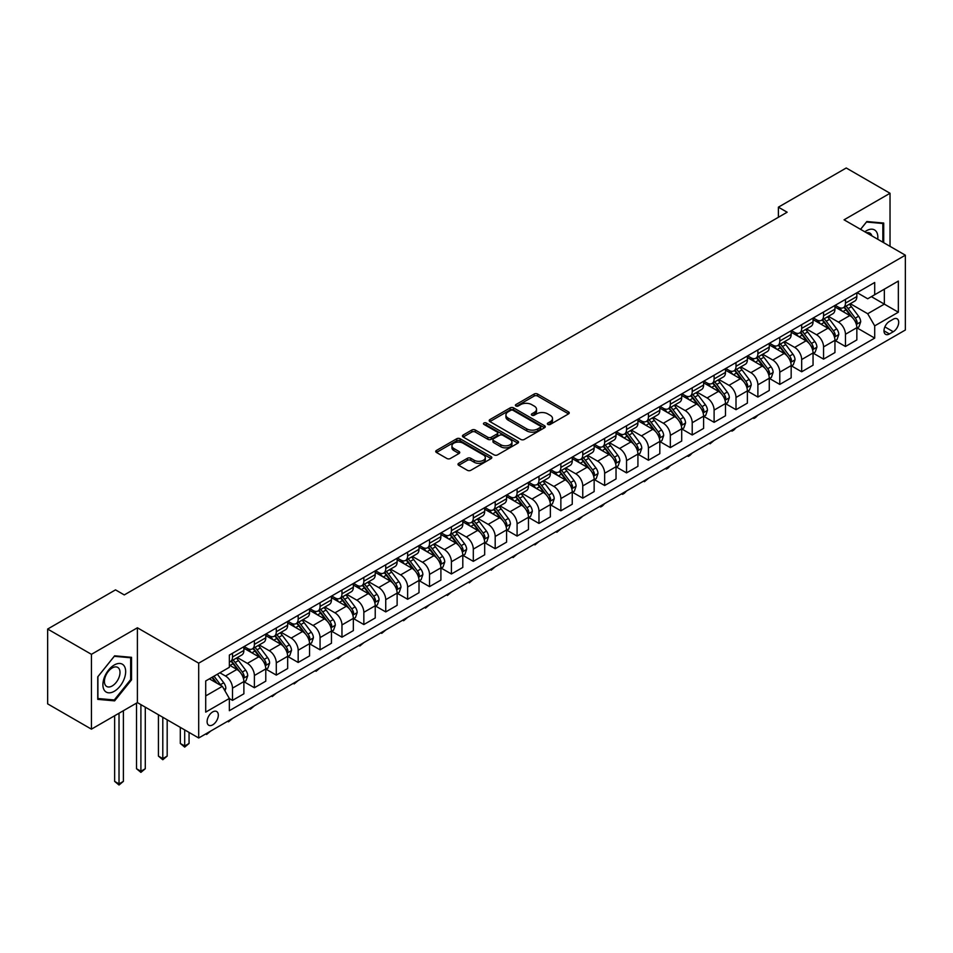 <?xml version="1.0" encoding="UTF-8"?>
<svg xmlns="http://www.w3.org/2000/svg" width="953" height="953" viewBox="0 0 953 953"><rect width="100%" height="100%" fill="white"/><g stroke="black" fill="none" stroke-linecap="round" stroke-linejoin="round"><path stroke-width="1.43" d="M547.868 424.43A1.703 0.977 0 0 0 550.274 424.43L568.548 413.888A2.43 1.406 0 0 0 569.251 412.899A2.43 1.406 0 0 0 568.548 411.899L537.599 394.042A2.43 1.406 0 0 0 534.156 394.042L515.895 404.584A1.703 0.977 0 0 0 515.394 405.275A1.703 0.977 0 0 0 515.895 405.966A1.703 0.977 0 0 0 518.301 405.966L520.672 404.608A7.779 4.491 0 0 1 531.667 404.608L534.252 406.097A7.779 4.491 0 0 1 536.527 409.266A7.779 4.491 0 0 1 534.252 412.446L531.881 413.816A1.703 0.977 0 0 0 531.381 414.507A1.703 0.977 0 0 0 531.881 415.198A1.703 0.977 0 0 0 534.288 415.198L536.658 413.84A7.779 4.491 0 0 1 547.653 413.84L550.238 415.329A7.779 4.491 0 0 1 552.514 418.498A7.779 4.491 0 0 1 550.238 421.679L547.868 423.037A1.703 0.977 0 0 0 547.367 423.74A1.703 0.977 0 0 0 547.868 424.43L547.868 423.037M212.71 724.852A7.922 4.574 120 0 0 217.892 717.871A7.922 4.574 120 0 0 216.676 711.522A7.922 4.574 120 0 0 212.71 711.915A7.922 4.574 120 0 0 207.528 718.896A7.922 4.574 120 0 0 208.743 725.245A7.922 4.574 120 0 0 212.71 724.852M458.703 463.313A2.43 1.406 0 0 0 457.988 464.302A2.43 1.406 0 0 0 458.703 465.29L467.375 470.305A2.43 1.406 0 0 0 470.818 470.305L491.105 458.596A2.43 1.406 0 0 0 491.808 457.607A2.43 1.406 0 0 0 491.105 456.606L460.156 438.749A2.43 1.406 0 0 0 456.725 438.749L436.438 450.459A2.43 1.406 0 0 0 435.724 451.448A2.43 1.406 0 0 0 436.438 452.449L446.921 458.5A2.43 1.406 0 0 0 450.364 458.5L459.036 453.485A2.43 1.406 0 0 0 459.751 452.496A2.43 1.406 0 0 0 459.036 451.496L453.842 448.494A6.504 3.752 0 0 1 451.936 445.837A6.504 3.752 0 0 1 455.951 442.371A6.504 3.752 0 0 1 463.039 443.193L483.409 454.95A6.504 3.752 0 0 1 485.315 457.607A6.504 3.752 0 0 1 481.301 461.073A6.504 3.752 0 0 1 474.213 460.263L470.818 458.298A2.43 1.406 0 0 0 467.375 458.298L458.703 463.313L458.703 465.29M137.399 627.789L91.428 654.33L47.65 629.051L47.65 703.874L91.428 729.152L137.399 702.611L198.701 737.991L198.701 663.169L137.399 627.789L137.399 702.611M890.031 246.351L890.031 193.268L844.06 219.809L905.35 255.19L198.701 663.169M890.031 193.268L846.24 167.99L778.387 207.17L778.387 217.272M47.65 629.051L115.516 589.871L124.271 594.922L787.142 212.221L778.387 207.17M520.838 439.44A2.43 1.406 0 0 0 524.281 439.44L544.556 427.73A2.43 1.406 0 0 0 545.271 426.741A2.43 1.406 0 0 0 544.556 425.741L513.619 407.884A2.43 1.406 0 0 0 510.177 407.884L489.902 419.594A2.43 1.406 0 0 0 489.187 420.583A2.43 1.406 0 0 0 489.902 421.571L520.838 439.44M484.648 424.8A1.703 0.977 0 0 1 486.375 425.038L486.375 423.013L517.836 441.179A2.43 1.406 0 0 1 518.539 442.168A2.43 1.406 0 0 1 517.836 443.169L497.549 454.879A2.43 1.406 0 0 1 494.107 454.879L463.17 437.01L463.17 435.021A2.43 1.406 0 0 0 462.455 436.021A2.43 1.406 0 0 0 463.17 437.01M463.17 435.021L471.842 430.017A2.43 1.406 0 0 1 475.285 430.017L487.829 437.26A2.43 1.406 0 0 0 491.271 437.26L497.025 433.937A2.43 1.406 0 0 0 497.74 432.936A2.43 1.406 0 0 0 497.025 431.947L483.969 424.407A1.703 0.977 0 0 1 483.469 423.716A1.703 0.977 0 0 1 484.517 422.798A1.703 0.977 0 0 1 486.375 423.013M893.271 319.195L889.411 321.423A7.684 4.431 120 0 0 884.396 328.189A7.684 4.431 120 0 0 885.575 334.336A7.684 4.431 120 0 0 889.411 333.955L893.271 331.739A7.684 4.431 120 0 0 898.286 324.973A7.684 4.431 120 0 0 897.107 318.814A7.684 4.431 120 0 0 893.271 319.195M198.701 737.991L905.35 330.012L905.35 255.19M857.104 292.654L867.695 298.777L874.699 294.727L874.699 282.493L229.351 655.08L229.351 667.314L205.705 680.966L205.705 712.117L229.351 698.466L229.351 710.7L874.699 338.101L874.699 325.866L867.695 313.74L850.279 303.685M874.699 294.727L898.345 281.075L898.345 312.215L874.699 325.866M91.428 654.33L91.428 729.152M871.376 296.645L884.336 304.126L884.336 289.164L898.345 281.075M867.695 313.74L884.336 304.126L898.345 312.215M205.705 695.928L222.347 686.327L209.386 678.846M229.351 698.561L232.496 700.384L232.496 688.149A9.911 5.718 -120 0 0 225.492 676.011L219.893 672.782M232.496 700.384L243.885 693.808L243.885 681.574A9.911 5.718 -120 0 0 236.88 669.447L229.351 665.099M244.147 681.824L254.391 687.744L254.391 675.51A9.911 5.718 -120 0 0 247.387 663.371L237.333 657.57M254.391 687.744L265.78 681.169L265.78 668.935A9.911 5.718 -120 0 0 258.775 656.808L243.885 648.207M266.042 669.197L276.287 675.105L276.287 662.871A9.911 5.718 -120 0 0 269.282 650.732L259.216 644.931M276.287 675.105L287.663 668.529L287.663 656.295A9.911 5.718 -120 0 0 280.658 644.168L265.78 635.568M287.925 656.557L298.17 662.466L298.17 650.232A9.911 5.718 -120 0 0 291.165 638.093L281.111 632.292M298.17 662.466L309.558 655.89L309.558 643.656A9.911 5.718 -120 0 0 302.554 631.529L287.663 622.928M309.82 643.918L320.065 649.827L320.065 637.593A9.911 5.718 -120 0 0 313.06 625.466L303.006 619.653M320.065 649.827L331.453 643.251L331.453 631.017A9.911 5.718 -120 0 0 324.449 618.89L309.558 610.289M331.715 631.279L341.96 637.188L341.96 624.954A9.911 5.718 -120 0 0 334.956 612.827L324.89 607.013M341.96 637.188L353.337 630.612L353.337 618.378A9.911 5.718 -120 0 0 346.332 606.251L331.453 597.65M353.599 618.64L363.843 624.549L363.843 612.314A9.911 5.718 -120 0 0 356.839 600.187L346.785 594.374M363.843 624.549L375.232 617.973L375.232 605.739A9.911 5.718 -120 0 0 368.227 593.612L353.337 585.011M375.494 606.001L385.739 611.909L385.739 599.675A9.911 5.718 -120 0 0 378.734 587.548L368.68 581.735M385.739 611.909L397.127 605.334L397.127 593.1A9.911 5.718 -120 0 0 390.122 580.973L375.232 572.372M397.389 593.362L407.634 599.27L407.634 587.036A9.911 5.718 -120 0 0 400.629 574.909L390.563 569.096M407.634 599.27L419.01 592.706L419.01 580.46A9.911 5.718 -120 0 0 412.006 568.333L397.127 559.733M419.272 580.722L429.517 586.631L429.517 574.397A9.911 5.718 -120 0 0 422.513 562.27L412.458 556.457M429.517 586.631L440.905 580.067L440.905 567.833A9.911 5.718 -120 0 0 433.901 555.694L419.01 547.105M441.168 568.083L451.412 573.992L451.412 561.758A9.911 5.718 -120 0 0 444.408 549.631L434.354 543.818M451.412 573.992L462.801 567.428L462.801 555.194A9.911 5.718 -120 0 0 455.796 543.055L440.905 534.466M463.063 555.444L473.307 561.353L473.307 549.119A9.911 5.718 -120 0 0 466.303 536.992L456.237 531.178M473.307 561.353L484.684 554.789L484.684 542.555A9.911 5.718 -120 0 0 477.679 530.416L462.801 521.827M484.946 542.805L495.191 548.714L495.191 536.479A9.911 5.718 -120 0 0 488.186 524.353L478.132 518.539M495.191 548.714L506.579 542.15L506.579 529.916A9.911 5.718 -120 0 0 499.575 517.777L484.684 509.188M506.841 530.166L517.086 536.074L517.086 523.84A9.911 5.718 -120 0 0 510.081 511.713L500.027 505.9M517.086 536.074L528.474 529.511L528.474 517.276A9.911 5.718 -120 0 0 521.47 505.138L506.579 496.549M528.736 517.527L538.981 523.435L538.981 511.201A9.911 5.718 -120 0 0 531.977 499.074L521.91 493.261M538.981 523.435L550.357 516.871L550.357 504.637A9.911 5.718 -120 0 0 543.353 492.498L528.474 483.91M550.62 504.887L560.864 510.796L560.864 498.562A9.911 5.718 -120 0 0 553.86 486.435L543.806 480.622M560.864 510.796L572.253 504.232L572.253 491.998A9.911 5.718 -120 0 0 565.248 479.859L550.357 471.27M572.515 492.248L582.76 498.157L582.76 485.923A9.911 5.718 -120 0 0 575.755 473.796L565.701 467.983M582.76 498.157L594.148 491.593L594.148 479.359A9.911 5.718 -120 0 0 587.143 467.22L572.253 458.631M594.41 479.609L604.655 485.518L604.655 473.284A9.911 5.718 -120 0 0 597.65 461.157L587.584 455.343M604.655 485.518L616.031 478.954L616.031 466.72A9.911 5.718 -120 0 0 609.027 454.581L594.148 445.992M616.293 466.97L626.538 472.891L626.538 460.644A9.911 5.718 -120 0 0 619.533 448.518L609.479 442.704M626.538 472.891L637.926 466.315L637.926 454.081A9.911 5.718 -120 0 0 630.922 441.942L616.031 433.353M638.188 454.331L648.433 460.251L648.433 448.017A9.911 5.718 -120 0 0 641.429 435.878L631.374 430.065M648.433 460.251L659.821 453.676L659.821 441.442A9.911 5.718 -120 0 0 652.817 429.303L637.926 420.714M660.084 441.692L670.328 447.612L670.328 435.378A9.911 5.718 -120 0 0 663.324 423.239L653.258 417.438M670.328 447.612L681.705 441.036L681.705 428.802A9.911 5.718 -120 0 0 674.7 416.664L659.821 408.075M681.967 429.053L692.212 434.973L692.212 422.739A9.911 5.718 -120 0 0 685.207 410.6L675.153 404.799M692.212 434.973L703.6 428.397L703.6 416.163A9.911 5.718 -120 0 0 696.595 404.024L681.705 395.435M703.862 416.413L714.107 422.334L714.107 410.1A9.911 5.718 -120 0 0 707.102 397.961L697.048 392.159M714.107 422.334L725.495 415.758L725.495 403.524A9.911 5.718 -120 0 0 718.491 391.385L703.6 382.796M725.757 403.774L736.002 409.695L736.002 397.461A9.911 5.718 -120 0 0 728.997 385.322L718.931 379.52M736.002 409.695L747.378 403.119L747.378 390.885A9.911 5.718 -120 0 0 740.374 378.746L725.495 370.157M747.64 391.135L757.885 397.056L757.885 384.821A9.911 5.718 -120 0 0 750.881 372.683L740.826 366.881M757.885 397.056L769.274 390.48L769.274 378.246A9.911 5.718 -120 0 0 762.269 366.107L747.378 357.518M769.536 378.496L779.78 384.416L779.78 372.182A9.911 5.718 -120 0 0 772.776 360.043L762.722 354.242M779.78 384.416L791.169 377.841L791.169 365.607A9.911 5.718 -120 0 0 784.164 353.468L769.274 344.879M791.431 365.857L801.676 371.777L801.676 359.543A9.911 5.718 -120 0 0 794.671 347.404L784.605 341.603M801.676 371.777L813.052 365.202L813.052 352.967A9.911 5.718 -120 0 0 806.047 340.829L791.169 332.24M813.314 353.218L823.559 359.138L823.559 346.904A9.911 5.718 -120 0 0 816.554 334.765L806.5 328.964M823.559 359.138L834.947 352.562L834.947 340.328A9.911 5.718 -120 0 0 827.943 328.201L813.052 319.6M835.209 340.578L845.454 346.499L845.454 334.265A9.911 5.718 -120 0 0 838.449 322.126L828.395 316.325M845.454 346.499L856.842 339.923L856.842 327.689A9.911 5.718 -120 0 0 849.838 315.562L834.947 306.961M835.209 305.294L838.449 307.164A9.911 5.718 -120 0 0 843.405 307.652A9.911 5.718 -120 0 0 845.454 303.125L845.454 299.373M813.314 317.933L816.554 319.803A9.911 5.718 -120 0 0 821.51 320.291A9.911 5.718 -120 0 0 823.559 315.753L823.559 312.012M791.431 330.572L794.671 332.442A9.911 5.718 -120 0 0 799.627 332.931A9.911 5.718 -120 0 0 801.676 328.392L801.676 324.651M769.536 343.211L772.776 345.081A9.911 5.718 -120 0 0 777.731 345.57A9.911 5.718 -120 0 0 779.78 341.031L779.78 337.291M747.64 355.85L750.881 357.72A9.911 5.718 -120 0 0 755.836 358.209A9.911 5.718 -120 0 0 757.885 353.67L757.885 349.93M725.757 368.489L728.997 370.36A9.911 5.718 -120 0 0 733.953 370.848A9.911 5.718 -120 0 0 736.002 366.309L736.002 362.569M703.862 381.129L707.102 382.999A9.911 5.718 -120 0 0 712.058 383.487A9.911 5.718 -120 0 0 714.107 378.949L714.107 375.208M681.967 393.768L685.207 395.638A9.911 5.718 -120 0 0 690.163 396.126A9.911 5.718 -120 0 0 692.212 391.588L692.212 387.847M660.084 406.407L663.324 408.277A9.911 5.718 -120 0 0 668.279 408.766A9.911 5.718 -120 0 0 670.328 404.227L670.328 400.486M638.188 419.046L641.429 420.916A9.911 5.718 -120 0 0 646.384 421.405A9.911 5.718 -120 0 0 648.433 416.866L648.433 413.125M616.293 431.685L619.533 433.555A9.911 5.718 -120 0 0 624.489 434.044A9.911 5.718 -120 0 0 626.538 429.505L626.538 425.765M594.41 444.324L597.65 446.195A9.911 5.718 -120 0 0 602.594 446.683A9.911 5.718 -120 0 0 604.655 442.144L604.655 438.404M572.515 456.964L575.755 458.834A9.911 5.718 -120 0 0 580.711 459.322A9.911 5.718 -120 0 0 582.76 454.784L582.76 451.043M550.62 469.603L553.86 471.473A9.911 5.718 -120 0 0 558.815 471.961A9.911 5.718 -120 0 0 560.864 467.423L560.864 463.682M528.736 482.242L531.977 484.112A9.911 5.718 -120 0 0 536.92 484.6A9.911 5.718 -120 0 0 538.981 480.062L538.981 476.321M506.841 494.881L510.081 496.751A9.911 5.718 -120 0 0 515.037 497.24A9.911 5.718 -120 0 0 517.086 492.701L517.086 488.96M484.946 507.52L488.186 509.39A9.911 5.718 -120 0 0 493.142 509.879A9.911 5.718 -120 0 0 495.191 505.34L495.191 501.6M463.063 520.147L466.303 522.03A9.911 5.718 -120 0 0 471.247 522.518A9.911 5.718 -120 0 0 473.307 517.979L473.307 514.239M441.168 532.787L444.408 534.657A9.911 5.718 -120 0 0 449.363 535.157A9.911 5.718 -120 0 0 451.412 530.618L451.412 526.878M419.272 545.426L422.513 547.296A9.911 5.718 -120 0 0 427.468 547.796A9.911 5.718 -120 0 0 429.517 543.258L429.517 539.517M397.389 558.065L400.629 559.935A9.911 5.718 -120 0 0 405.573 560.435A9.911 5.718 -120 0 0 407.634 555.897L407.634 552.156M375.494 570.704L378.734 572.574A9.911 5.718 -120 0 0 383.69 573.075A9.911 5.718 -120 0 0 385.739 568.536L385.739 564.795M353.599 583.343L356.839 585.213A9.911 5.718 -120 0 0 361.795 585.714A9.911 5.718 -120 0 0 363.843 581.175L363.843 577.435M331.715 595.982L334.956 597.853A9.911 5.718 -120 0 0 339.899 598.353A9.911 5.718 -120 0 0 341.96 593.814L341.96 590.074M309.82 608.622L313.06 610.492A9.911 5.718 -120 0 0 318.016 610.992A9.911 5.718 -120 0 0 320.065 606.453L320.065 602.713M287.925 621.261L291.165 623.131A9.911 5.718 -120 0 0 296.121 623.619A9.911 5.718 -120 0 0 298.17 619.093L298.17 615.352M266.042 633.9L269.282 635.77A9.911 5.718 -120 0 0 274.226 636.259A9.911 5.718 -120 0 0 276.287 631.732L276.287 627.991M244.147 646.539L247.387 648.409A9.911 5.718 -120 0 0 252.342 648.898A9.911 5.718 -120 0 0 254.391 644.371L254.391 640.63M857.104 327.939L874.699 338.101M843.405 307.652L854.781 301.088A9.911 5.718 -120 0 0 856.842 296.55L856.842 292.809M821.51 320.291L832.898 313.716A9.911 5.718 -120 0 0 834.947 309.189L834.947 305.448M799.627 332.931L811.003 326.355A9.911 5.718 -120 0 0 813.052 321.828L813.052 318.088M777.731 345.57L789.108 338.994A9.911 5.718 -120 0 0 791.169 334.467L791.169 330.727M755.836 358.209L767.225 351.633A9.911 5.718 -120 0 0 769.274 347.106L769.274 343.366M733.953 370.848L745.329 364.272A9.911 5.718 -120 0 0 747.378 359.746L747.378 356.005M712.058 383.487L723.434 376.911A9.911 5.718 -120 0 0 725.495 372.385L725.495 368.644M690.163 396.126L701.551 389.551A9.911 5.718 -120 0 0 703.6 385.024L703.6 381.283M668.279 408.766L679.656 402.19A9.911 5.718 -120 0 0 681.705 397.663L681.705 393.923M646.384 421.405L657.761 414.829A9.911 5.718 -120 0 0 659.821 410.302L659.821 406.55M624.489 434.044L635.877 427.468A9.911 5.718 -120 0 0 637.926 422.941L637.926 419.189M602.594 446.683L613.982 440.107A9.911 5.718 -120 0 0 616.031 435.569L616.031 431.828M580.711 459.322L592.087 452.746A9.911 5.718 -120 0 0 594.148 448.208L594.148 444.467M558.815 471.961L570.204 465.386A9.911 5.718 -120 0 0 572.253 460.847L572.253 457.106M536.92 484.6L548.309 478.025A9.911 5.718 -120 0 0 550.357 473.486L550.357 469.746M515.037 497.24L526.413 490.664A9.911 5.718 -120 0 0 528.474 486.125L528.474 482.385M493.142 509.879L504.53 503.303A9.911 5.718 -120 0 0 506.579 498.764L506.579 495.024M471.247 522.518L482.635 515.942A9.911 5.718 -120 0 0 484.684 511.404L484.684 507.663M449.363 535.157L460.74 528.581A9.911 5.718 -120 0 0 462.801 524.043L462.801 520.302M427.468 547.796L438.856 541.221A9.911 5.718 -120 0 0 440.905 536.682L440.905 532.941M405.573 560.435L416.961 553.86A9.911 5.718 -120 0 0 419.01 549.321L419.01 545.581M383.69 573.075L395.066 566.499A9.911 5.718 -120 0 0 397.127 561.96L397.127 558.22M361.795 585.714L373.183 579.138A9.911 5.718 -120 0 0 375.232 574.599L375.232 570.859M339.899 598.353L351.288 591.777A9.911 5.718 -120 0 0 353.337 587.239L353.337 583.498M318.016 610.992L329.393 604.416A9.911 5.718 -120 0 0 331.453 599.878L331.453 596.137M296.121 623.619L307.509 617.056A9.911 5.718 -120 0 0 309.558 612.517L309.558 608.776M274.226 636.259L285.614 629.695A9.911 5.718 -120 0 0 287.663 625.156L287.663 621.416M252.342 648.898L263.719 642.334A9.911 5.718 -120 0 0 265.78 637.795L265.78 634.055M229.351 661.942A9.911 5.718 -120 0 0 230.447 661.537L241.836 654.973A9.911 5.718 -120 0 0 243.885 650.434L243.885 646.694M230.447 661.537A9.911 5.718 -120 0 0 232.496 657.01L232.496 653.27M222.347 686.327L229.351 698.466M883.717 242.705L883.717 223.05L866.825 221.537L860.559 229.328M97.742 699.359L114.634 700.872L131.538 679.846L131.538 657.32L114.634 655.807L97.742 676.833L97.742 699.359M130.656 679.346L131.538 679.846M112.847 699.847L114.634 700.872M548.547 424.669L550.238 423.704A7.779 4.491 0 0 0 552.514 420.523L552.514 418.498M536.527 409.266L536.527 411.291A7.779 4.491 0 0 1 534.252 414.472L532.56 415.437M568.548 411.899L568.548 413.888L537.599 396.055A2.43 1.406 0 0 0 534.156 396.055L516.574 406.216M544.532 427.754L513.619 409.909A2.43 1.406 0 0 0 510.177 409.909L489.925 421.595L489.902 419.594M540.268 427.432A1.703 0.977 0 0 0 540.768 426.741A1.703 0.977 0 0 0 540.268 426.039L513.107 410.362A1.703 0.977 0 0 0 510.701 410.362L508.199 411.803A7.779 4.491 0 0 0 505.924 414.972A7.779 4.491 0 0 0 508.199 418.153L526.771 428.874A7.779 4.491 0 0 0 537.766 428.874L540.268 427.432L540.268 429.458A1.703 0.977 0 0 0 540.768 428.755L540.768 426.741M505.924 414.972L505.924 416.997A7.779 4.491 0 0 0 508.199 420.178L508.199 418.153M540.268 429.458L537.766 430.899A7.779 4.491 0 0 1 526.771 430.899L508.199 420.178M463.194 437.034L471.842 432.031L471.842 430.017M497.74 432.936L497.74 434.961A2.43 1.406 0 0 1 497.025 435.95L491.271 439.285A2.43 1.406 0 0 1 487.829 439.285L475.285 432.031A2.43 1.406 0 0 0 471.842 432.031M486.375 425.038L517.801 443.181M500.861 444.777A6.504 3.752 0 0 0 507.937 445.587A6.504 3.752 0 0 0 511.952 442.121A6.504 3.752 0 0 0 510.058 439.464L502.874 435.318A2.43 1.406 0 0 0 499.443 435.318L493.678 438.642A2.43 1.406 0 0 0 492.963 439.643A2.43 1.406 0 0 0 493.678 440.631L500.861 444.777L500.861 446.802A6.504 3.752 0 0 0 507.937 447.612A6.504 3.752 0 0 0 511.952 444.146L511.952 442.121M492.963 439.643L492.963 441.668A2.43 1.406 0 0 0 493.678 442.657L493.678 440.631M500.861 446.802L493.678 442.657M485.315 457.607L485.315 459.632A6.504 3.752 0 0 1 481.301 463.098A6.504 3.752 0 0 1 474.213 462.276L470.818 460.323A2.43 1.406 0 0 0 467.375 460.323L458.727 465.314M451.936 445.837L451.936 447.862A6.504 3.752 0 0 0 453.842 450.519L453.842 448.494M459.012 453.509L453.842 450.519M491.069 458.619L460.156 440.774A2.43 1.406 0 0 0 456.725 440.774L436.462 452.461M856.842 328.094L858.939 326.879L860.69 321.828A6.564 3.788 -120 0 0 858.593 316.241L851.446 306.687A18.953 10.936 -120 0 0 849.373 304.21M842.261 311.178A18.953 10.936 -120 0 0 838.378 307.128M856.247 324.08L857.152 322.102A6.564 3.788 -120 0 0 855.27 318.159L848.11 308.605A18.953 10.936 -120 0 0 846.05 306.127M844.287 307.152A15.724 9.077 60 0 1 846.86 310.082L852.923 318.171M843.941 307.342A18.953 10.936 60 0 1 846.014 309.82L850.767 316.17M758.004 415.079L755.61 417.474L753.859 418.486L752.989 417.986M753.859 417.474L753.859 418.486M834.947 340.733L837.044 339.518L838.795 334.467A6.564 3.788 -120 0 0 836.71 328.88L829.551 319.326A18.953 10.936 -120 0 0 827.478 316.849M820.366 323.817A18.953 10.936 -120 0 0 816.483 319.755M834.351 336.719L835.257 334.741A6.564 3.788 -120 0 0 833.375 330.798L826.227 321.244A18.953 10.936 -120 0 0 824.154 318.767M822.391 319.791A15.724 9.077 60 0 1 824.976 322.722L831.028 330.81M822.058 319.982A18.953 10.936 60 0 1 824.119 322.459L828.884 328.809M736.109 427.718L733.727 430.113L731.975 431.125L731.094 430.625M731.975 430.113L731.975 431.125M813.052 353.372L815.16 352.157L816.912 347.106A6.564 3.788 -120 0 0 814.815 341.519L807.656 331.966A18.953 10.936 -120 0 0 805.595 329.488M798.471 336.457A18.953 10.936 -120 0 0 794.599 332.394M812.456 349.358L813.362 347.38A6.564 3.788 -120 0 0 811.491 343.437L804.332 333.884A18.953 10.936 -120 0 0 802.259 331.406M800.496 332.43A15.724 9.077 60 0 1 803.081 335.361L809.133 343.449M800.163 332.621A18.953 10.936 60 0 1 802.223 335.099L806.988 341.448M714.226 440.357L710.08 443.764L709.199 443.264M710.08 442.752L710.08 443.764M791.169 366.012L793.265 364.796L795.016 359.746A6.564 3.788 -120 0 0 792.92 354.159L785.772 344.605A18.953 10.936 -120 0 0 783.7 342.127M776.588 349.096A18.953 10.936 -120 0 0 772.704 345.034M790.573 361.985L791.478 360.02A6.564 3.788 -120 0 0 789.596 356.077L782.437 346.523A18.953 10.936 -120 0 0 780.376 344.045M778.613 345.069A15.724 9.077 60 0 1 781.186 348L787.249 356.077M778.267 345.26A18.953 10.936 60 0 1 780.34 347.738L785.093 354.087M692.331 452.997L689.936 455.391L688.185 456.404L687.316 455.903M688.185 455.391L688.185 456.404M769.274 378.651L771.37 377.436L773.121 372.385A6.564 3.788 -120 0 0 771.037 366.786L763.877 357.244A18.953 10.936 -120 0 0 761.804 354.766M754.693 361.735A18.953 10.936 -120 0 0 750.809 357.673M768.678 374.624L769.583 372.659A6.564 3.788 -120 0 0 767.701 368.716L760.554 359.162A18.953 10.936 -120 0 0 758.481 356.684M756.718 357.697A15.724 9.077 60 0 1 759.303 360.639L765.354 368.716M756.384 357.899A18.953 10.936 60 0 1 758.445 360.377L763.198 366.726M670.435 465.636L668.053 468.03L666.302 469.043L665.42 468.542M666.302 468.03L666.302 469.043M877.737 239.251A16.094 9.292 120 0 0 876.331 231.603A16.094 9.292 120 0 0 864.836 231.805M871.888 235.879A11.019 6.361 120 0 0 871.149 234.271A11.019 6.361 120 0 0 869.91 233.128A11.019 6.361 120 0 0 866.539 232.782M866.432 222.013L882.847 223.502L882.847 242.205M881.763 222.871L882.847 223.502M860.595 229.351L866.468 222.037M114.289 664.991A16.094 9.292 120 0 0 102.9 684.707A16.094 9.292 120 0 0 114.289 691.282A16.094 9.292 120 0 0 125.665 671.567A16.094 9.292 120 0 0 114.289 664.991M112.216 667.946A11.019 6.361 120 0 0 105.009 677.654A11.019 6.361 120 0 0 106.7 686.482A11.019 6.361 120 0 0 112.216 685.946A11.019 6.361 120 0 0 119.411 676.225A11.019 6.361 120 0 0 117.719 667.398A11.019 6.361 120 0 0 112.216 667.946M130.656 679.596L114.289 699.967L97.909 698.513L97.909 676.678L114.289 656.307L130.656 657.773L130.656 679.596M129.572 657.141L130.656 657.773M747.378 391.29L749.487 390.075L751.238 385.024A6.564 3.788 -120 0 0 749.141 379.425L741.982 369.883A18.953 10.936 -120 0 0 739.921 367.405M732.797 374.374A18.953 10.936 -120 0 0 728.926 370.312M746.783 387.263L747.688 385.298A6.564 3.788 -120 0 0 745.818 381.355L738.658 371.801A18.953 10.936 -120 0 0 736.586 369.323M734.823 370.336A15.724 9.077 60 0 1 737.408 373.278L743.459 381.355M734.489 370.538A18.953 10.936 60 0 1 736.55 373.016L741.315 379.365M648.552 478.275L644.407 481.682L643.525 481.182M644.407 480.669L644.407 481.682M725.495 403.929L727.592 402.714L729.343 397.663A6.564 3.788 -120 0 0 727.246 392.064L720.099 382.522A18.953 10.936 -120 0 0 718.026 380.044M710.914 387.013A18.953 10.936 -120 0 0 707.031 382.951M724.888 399.903L725.805 397.937A6.564 3.788 -120 0 0 723.923 393.994L716.763 384.44A18.953 10.936 -120 0 0 714.702 381.962M712.939 382.975A15.724 9.077 60 0 1 715.512 385.917L721.576 393.994M712.594 383.177A18.953 10.936 60 0 1 714.667 385.655L719.42 392.005M626.657 490.914L624.263 493.309L622.512 494.321L621.642 493.821M622.512 493.309L622.512 494.321M703.6 416.568L705.696 415.353L707.448 410.302A6.564 3.788 -120 0 0 705.363 404.703L698.204 395.161A18.953 10.936 -120 0 0 696.131 392.684M689.019 399.652A18.953 10.936 -120 0 0 685.136 395.59M703.004 412.542L703.91 410.576A6.564 3.788 -120 0 0 702.027 406.633L694.88 397.079A18.953 10.936 -120 0 0 692.807 394.602M691.044 395.614A15.724 9.077 60 0 1 693.629 398.557L699.681 406.633M690.711 395.817A18.953 10.936 60 0 1 692.771 398.294L697.525 404.644M604.762 503.553L602.379 505.948L600.628 506.96L599.747 506.46M600.628 505.948L600.628 506.96M681.705 429.207L683.813 427.992L685.564 422.941A6.564 3.788 -120 0 0 683.468 417.343L676.308 407.789A18.953 10.936 -120 0 0 674.247 405.323M667.124 412.292A18.953 10.936 -120 0 0 663.252 408.229M681.109 425.181L682.014 423.215A6.564 3.788 -120 0 0 680.144 419.272L672.985 409.719A18.953 10.936 -120 0 0 670.912 407.241M669.149 408.253A15.724 9.077 60 0 1 671.734 411.196L677.786 419.272M668.815 408.456A18.953 10.936 60 0 1 670.876 410.934L675.641 417.283M582.879 516.192L578.733 519.599L577.852 519.099M578.733 518.587L578.733 519.599M659.821 441.847L661.918 440.631L663.669 435.569A6.564 3.788 -120 0 0 661.573 429.982L654.425 420.428A18.953 10.936 -120 0 0 652.352 417.962M645.241 424.931A18.953 10.936 -120 0 0 641.357 420.869M659.214 437.82L660.131 435.855A6.564 3.788 -120 0 0 658.249 431.912L651.09 422.358A18.953 10.936 -120 0 0 649.029 419.88M647.266 420.892A15.724 9.077 60 0 1 649.839 423.835L655.902 431.912M646.92 421.095A18.953 10.936 60 0 1 648.993 423.573L653.746 429.922M560.983 528.832L556.838 532.239L555.968 531.726M556.838 531.226L556.838 532.239M637.926 454.486L640.023 453.271L641.774 448.208A6.564 3.788 -120 0 0 639.689 442.621L632.53 433.067A18.953 10.936 -120 0 0 630.457 430.601M623.345 437.57A18.953 10.936 -120 0 0 619.462 433.508M637.331 450.459L638.236 448.494A6.564 3.788 -120 0 0 636.354 444.551L629.206 434.997A18.953 10.936 -120 0 0 627.134 432.519M625.371 433.532A15.724 9.077 60 0 1 627.956 436.474L634.007 444.551M625.037 433.734A18.953 10.936 60 0 1 627.098 436.212L631.851 442.561M539.088 541.471L534.955 544.878L534.073 544.366M534.955 543.865L534.955 544.878M616.031 467.125L618.14 465.91L619.891 460.847A6.564 3.788 -120 0 0 617.794 455.26L610.635 445.706A18.953 10.936 -120 0 0 608.574 443.24M601.45 450.209A18.953 10.936 -120 0 0 597.579 446.147M615.435 463.098L616.341 461.133A6.564 3.788 -120 0 0 614.471 457.19L607.311 447.636A18.953 10.936 -120 0 0 605.238 445.158M603.475 446.171A15.724 9.077 60 0 1 606.06 449.113L612.112 457.19M603.142 446.373A18.953 10.936 60 0 1 605.203 448.851L609.968 455.2M517.205 554.11L513.059 557.517L512.178 557.005M513.059 556.504L513.059 557.517M594.148 479.764L596.244 478.549L597.996 473.486A6.564 3.788 -120 0 0 595.899 467.899L588.751 458.345A18.953 10.936 -120 0 0 586.679 455.879M579.567 462.848A18.953 10.936 -120 0 0 575.683 458.786M593.54 475.738L594.458 473.772A6.564 3.788 -120 0 0 592.575 469.829L585.416 460.275A18.953 10.936 -120 0 0 583.355 457.797M581.592 458.81A15.724 9.077 60 0 1 584.165 461.752L590.229 469.829M581.247 459.012A18.953 10.936 60 0 1 583.319 461.478L588.072 467.84M495.31 566.749L491.164 570.156L490.295 569.644M491.164 569.144L491.164 570.156M572.253 492.403L574.349 491.188L576.1 486.125A6.564 3.788 -120 0 0 574.016 480.538L566.856 470.985A18.953 10.936 -120 0 0 564.784 468.519M557.672 475.487A18.953 10.936 -120 0 0 553.788 471.425M571.657 488.377L572.562 486.411A6.564 3.788 -120 0 0 570.68 482.456L563.533 472.914A18.953 10.936 -120 0 0 561.46 470.437M559.697 471.449A15.724 9.077 60 0 1 562.282 474.391L568.333 482.468M559.363 471.652A18.953 10.936 60 0 1 561.424 474.117L566.177 480.479M473.415 579.388L469.281 582.795L468.399 582.283M469.281 581.783L469.281 582.795M550.357 505.042L552.466 503.827L554.217 498.764A6.564 3.788 -120 0 0 552.121 493.177L544.961 483.624A18.953 10.936 -120 0 0 542.9 481.146M535.777 488.127A18.953 10.936 -120 0 0 531.905 484.064M549.762 501.016L550.667 499.05A6.564 3.788 -120 0 0 548.797 495.095L541.638 485.553A18.953 10.936 -120 0 0 539.565 483.076M537.802 484.088A15.724 9.077 60 0 1 540.387 487.031L546.438 495.107M537.468 484.291A18.953 10.936 60 0 1 539.529 486.757L544.294 493.118M451.531 592.027L447.386 595.434L446.504 594.922M447.386 594.422L447.386 595.434M528.474 517.682L530.571 516.466L532.322 511.404A6.564 3.788 -120 0 0 530.225 505.817L523.066 496.263A18.953 10.936 -120 0 0 521.005 493.785M513.893 500.766A18.953 10.936 -120 0 0 510.01 496.704M527.867 513.655L528.784 511.69A6.564 3.788 -120 0 0 526.902 507.735L519.742 498.193A18.953 10.936 -120 0 0 517.682 495.715M515.918 496.727A15.724 9.077 60 0 1 518.492 499.67L524.555 507.746M515.573 496.93A18.953 10.936 60 0 1 517.646 499.396L522.399 505.757M429.636 604.667L425.491 608.074L424.621 607.561M425.491 607.061L425.491 608.074M506.579 530.321L508.676 529.106L510.427 524.043A6.564 3.788 -120 0 0 508.342 518.456L501.183 508.902A18.953 10.936 -120 0 0 499.11 506.424M491.998 513.405A18.953 10.936 -120 0 0 488.115 509.343M505.983 526.294L506.889 524.329A6.564 3.788 -120 0 0 505.007 520.374L497.847 510.832A18.953 10.936 -120 0 0 495.786 508.354M494.023 509.367A15.724 9.077 60 0 1 496.608 512.309L502.66 520.386M493.69 509.569A18.953 10.936 60 0 1 495.751 512.035L500.504 518.384M407.741 617.306L403.607 620.713L402.726 620.2M403.607 619.7L403.607 620.713M484.684 542.96L486.792 541.745L488.544 536.682A6.564 3.788 -120 0 0 486.447 531.095L479.288 521.541A18.953 10.936 -120 0 0 477.227 519.063M470.103 526.044A18.953 10.936 -120 0 0 466.231 521.982M484.088 538.933L484.994 536.968A6.564 3.788 -120 0 0 483.123 533.013L475.964 523.459A18.953 10.936 -120 0 0 473.891 520.993M472.128 522.006A15.724 9.077 60 0 1 474.713 524.936L480.765 533.025M471.795 522.208A18.953 10.936 60 0 1 473.855 524.674L478.62 531.024M385.858 629.945L381.712 633.352L380.831 632.84M381.712 632.339L381.712 633.352M462.801 555.587L464.897 554.384L466.648 549.321A6.564 3.788 -120 0 0 464.552 543.734L457.392 534.18A18.953 10.936 -120 0 0 455.331 531.703M448.22 538.683A18.953 10.936 -120 0 0 444.336 534.621M462.193 551.573L463.11 549.607A6.564 3.788 -120 0 0 461.228 545.652L454.069 536.098A18.953 10.936 -120 0 0 452.008 533.632M450.245 534.645A15.724 9.077 60 0 1 452.818 537.575L458.881 545.664M449.899 534.836A18.953 10.936 60 0 1 451.972 537.313L456.725 543.663M363.963 642.584L359.817 645.991L358.947 645.479M359.817 644.978L359.817 645.991M440.905 568.226L443.002 567.023L444.753 561.96A6.564 3.788 -120 0 0 442.657 556.373L435.509 546.819A18.953 10.936 -120 0 0 433.436 544.342M426.325 551.322A18.953 10.936 -120 0 0 422.441 547.26M440.31 564.212L441.215 562.246A6.564 3.788 -120 0 0 439.333 558.291L432.174 548.737A18.953 10.936 -120 0 0 430.113 546.272M428.35 547.284A15.724 9.077 60 0 1 430.935 550.215L436.986 558.303M428.016 547.475A18.953 10.936 60 0 1 430.077 549.952L434.83 556.302M342.067 655.223L337.934 658.63L337.052 658.118M337.934 657.618L337.934 658.63M419.01 580.865L421.119 579.662L422.87 574.599A6.564 3.788 -120 0 0 420.773 569.012L413.614 559.459A18.953 10.936 -120 0 0 411.553 556.981M404.429 563.962A18.953 10.936 -120 0 0 400.558 559.899M418.415 576.851L419.32 574.885A6.564 3.788 -120 0 0 417.438 570.93L410.29 561.377A18.953 10.936 -120 0 0 408.218 558.911M406.454 559.923A15.724 9.077 60 0 1 409.04 562.854L415.091 570.942M406.121 560.114A18.953 10.936 60 0 1 408.182 562.592L412.947 568.941M320.184 667.862L316.039 671.269L315.157 670.757M316.039 670.257L316.039 671.269M397.127 593.505L399.224 592.301L400.975 587.239A6.564 3.788 -120 0 0 398.878 581.652L391.719 572.098A18.953 10.936 -120 0 0 389.658 569.62M382.534 576.601A18.953 10.936 -120 0 0 378.663 572.539M396.519 589.49L397.437 587.524A6.564 3.788 -120 0 0 395.555 583.57L388.395 574.016A18.953 10.936 -120 0 0 386.334 571.55M384.571 572.562A15.724 9.077 60 0 1 387.144 575.493L393.208 583.581M384.226 572.753A18.953 10.936 60 0 1 386.299 575.231L391.052 581.58M298.289 680.502L294.143 683.909L293.274 683.396M294.143 682.896L294.143 683.909M375.232 606.144L377.328 604.941L379.08 599.878A6.564 3.788 -120 0 0 376.983 594.291L369.835 584.737A18.953 10.936 -120 0 0 367.763 582.259M360.651 589.24A18.953 10.936 -120 0 0 356.767 585.178M374.636 602.129L375.542 600.164A6.564 3.788 -120 0 0 373.659 596.209L366.5 586.655A18.953 10.936 -120 0 0 364.439 584.189M362.676 585.202A15.724 9.077 60 0 1 365.261 588.132L371.313 596.221M362.331 585.392A18.953 10.936 60 0 1 364.403 587.87L369.156 594.219M276.394 693.141L272.26 696.548L271.379 696.035M272.26 695.535L272.26 696.548M353.337 618.783L355.445 617.568L357.196 612.517A6.564 3.788 -120 0 0 355.1 606.93L347.94 597.376A18.953 10.936 -120 0 0 345.879 594.898M338.756 601.879A18.953 10.936 -120 0 0 334.884 597.817M352.741 614.768L353.646 612.803A6.564 3.788 -120 0 0 351.764 608.848L344.617 599.294A18.953 10.936 -120 0 0 342.544 596.816M340.781 597.841A15.724 9.077 60 0 1 343.366 600.771L349.417 608.86M340.447 598.031A18.953 10.936 60 0 1 342.508 600.509L347.273 606.858M254.511 705.78L250.365 709.187L249.483 708.675M250.365 708.174L250.365 709.187M331.453 631.422L333.55 630.207L335.301 625.156A6.564 3.788 -120 0 0 333.205 619.569L326.045 610.015A18.953 10.936 -120 0 0 323.984 607.537M316.861 614.518A18.953 10.936 -120 0 0 312.989 610.456M330.846 627.408L331.763 625.442A6.564 3.788 -120 0 0 329.881 621.487L322.722 611.933A18.953 10.936 -120 0 0 320.661 609.455M318.898 610.48A15.724 9.077 60 0 1 321.471 613.41L327.534 621.499M318.552 610.67A18.953 10.936 60 0 1 320.625 613.148L325.378 619.498M232.615 718.419L228.47 721.826L227.6 721.314M228.47 720.813L228.47 721.826M309.558 644.061L311.655 642.846L313.406 637.795A6.564 3.788 -120 0 0 311.309 632.208L304.162 622.654A18.953 10.936 -120 0 0 302.089 620.177M294.977 627.157A18.953 10.936 -120 0 0 291.094 623.095M308.963 640.047L309.868 638.081A6.564 3.788 -120 0 0 307.986 634.126L300.826 624.572A18.953 10.936 -120 0 0 298.765 622.095M297.002 623.119A15.724 9.077 60 0 1 299.587 626.05L305.639 634.138M296.657 623.31A18.953 10.936 60 0 1 298.73 625.787L303.483 632.137M210.72 731.058L206.587 734.465L205.705 733.953M206.587 733.441L206.587 734.465M287.663 656.7L289.772 655.485L291.523 650.434A6.564 3.788 -120 0 0 289.426 644.847L282.267 635.294A18.953 10.936 -120 0 0 280.206 632.816M273.082 639.797A18.953 10.936 -120 0 0 269.211 635.734M287.067 652.686L287.973 650.708A6.564 3.788 -120 0 0 286.091 646.765L278.943 637.212A18.953 10.936 -120 0 0 276.87 634.734M275.107 635.758A15.724 9.077 60 0 1 277.692 638.689L283.744 646.777M274.774 635.949A18.953 10.936 60 0 1 276.835 638.427L281.6 644.776M184.691 729.903L184.691 745.985L189.063 743.459L189.063 732.44M189.063 743.459L184.691 747.104L180.308 743.459L180.308 727.377M180.308 743.459L184.691 745.985L184.691 747.104M265.78 669.34L267.876 668.124L269.628 663.074A6.564 3.788 -120 0 0 267.531 657.487L260.372 647.933A18.953 10.936 -120 0 0 258.311 645.455M251.187 652.436A18.953 10.936 -120 0 0 247.315 648.374M265.172 665.325L266.078 663.348A6.564 3.788 -120 0 0 264.207 659.405L257.048 649.851A18.953 10.936 -120 0 0 254.987 647.373M253.224 648.397A15.724 9.077 60 0 1 255.797 651.328L261.861 659.416M252.879 648.588A18.953 10.936 60 0 1 254.951 651.066L259.704 657.415M162.796 717.264L162.796 758.624L167.18 756.098L167.18 719.801M167.18 756.098L162.796 759.732L158.424 756.098L158.424 714.738M158.424 756.098L162.796 758.624L162.796 759.732M243.885 681.979L245.981 680.764L247.732 675.713A6.564 3.788 -120 0 0 245.636 670.126L238.488 660.572A18.953 10.936 -120 0 0 236.415 658.094M243.289 677.964L244.194 675.987A6.564 3.788 -120 0 0 242.312 672.044L235.153 662.49A18.953 10.936 -120 0 0 233.092 660.012M231.329 661.037A15.724 9.077 60 0 1 233.914 663.967L239.965 672.056M230.983 661.227A18.953 10.936 60 0 1 233.056 663.705L237.809 670.054M140.901 704.624L140.901 771.263L145.285 768.737L145.285 707.162M145.285 768.737L140.901 772.371L136.529 768.737L136.529 703.111M136.529 768.737L140.901 771.263L140.901 772.371M224.968 690.877L225.849 688.352A6.564 3.788 -120 0 0 223.752 682.765L217.367 674.236M221.025 685.564A6.564 3.788 -120 0 0 220.417 684.683L214.032 676.154M212.388 677.106L216.986 683.23M211.935 677.369L215.831 682.562M119.018 713.225L119.018 783.902L123.39 781.377L123.39 710.7M123.39 781.377L119.018 785.01L114.634 781.377L114.634 715.751M114.634 781.377L119.018 783.902L119.018 785.01M225.492 676.011L236.88 669.447M247.387 663.371L258.775 656.808M269.282 650.732L280.658 644.168M291.165 638.093L302.554 631.529M313.06 625.466L324.449 618.89M334.956 612.827L346.332 606.251M356.839 600.187L368.227 593.612M378.734 587.548L390.122 580.973M400.629 574.909L412.006 568.333M422.513 562.27L433.901 555.694M444.408 549.631L455.796 543.055M466.303 536.992L477.679 530.416M488.186 524.353L499.575 517.777M510.081 511.713L521.47 505.138M531.977 499.074L543.353 492.498M553.86 486.435L565.248 479.859M575.755 473.796L587.143 467.22M597.65 461.157L609.027 454.581M619.533 448.518L630.922 441.942M641.429 435.878L652.817 429.303M663.324 423.239L674.7 416.664M685.207 410.6L696.595 404.024M707.102 397.961L718.491 391.385M728.997 385.322L740.374 378.746M750.881 372.683L762.269 366.107M772.776 360.043L784.164 353.468M794.671 347.404L806.047 340.829M816.554 334.765L827.943 328.201M838.449 322.126L849.838 315.562M845.454 303.125L856.842 296.55M845.454 334.265L856.842 327.689M823.559 346.904L834.947 340.328M823.559 315.753L834.947 309.189M801.676 359.543L813.052 352.967M801.676 328.392L813.052 321.828M779.78 372.182L791.169 365.607M779.78 341.031L791.169 334.467M757.885 384.821L769.274 378.246M757.885 353.67L769.274 347.106M736.002 397.461L747.378 390.885M736.002 366.309L747.378 359.746M714.107 410.1L725.495 403.524M714.107 378.949L725.495 372.385M692.212 422.739L703.6 416.163M692.212 391.588L703.6 385.024M670.328 435.378L681.705 428.802M670.328 404.227L681.705 397.663M648.433 448.017L659.821 441.442M648.433 416.866L659.821 410.302M626.538 460.644L637.926 454.081M626.538 429.505L637.926 422.941M604.655 473.284L616.031 466.72M604.655 442.144L616.031 435.569M582.76 485.923L594.148 479.359M582.76 454.784L594.148 448.208M560.864 498.562L572.253 491.998M560.864 467.423L572.253 460.847M538.981 511.201L550.357 504.637M538.981 480.062L550.357 473.486M517.086 523.84L528.474 517.276M517.086 492.701L528.474 486.125M495.191 536.479L506.579 529.916M495.191 505.34L506.579 498.764M473.307 549.119L484.684 542.555M473.307 517.979L484.684 511.404M451.412 561.758L462.801 555.194M451.412 530.618L462.801 524.043M429.517 574.397L440.905 567.833M429.517 543.258L440.905 536.682M407.634 587.036L419.01 580.46M407.634 555.897L419.01 549.321M385.739 599.675L397.127 593.1M385.739 568.536L397.127 561.96M363.843 612.314L375.232 605.739M363.843 581.175L375.232 574.599M341.96 624.954L353.337 618.378M341.96 593.814L353.337 587.239M320.065 637.593L331.453 631.017M320.065 606.453L331.453 599.878M298.17 650.232L309.558 643.656M298.17 619.093L309.558 612.517M276.287 662.871L287.663 656.295M276.287 631.732L287.663 625.156M254.391 675.51L265.78 668.935M254.391 644.371L265.78 637.795M232.496 688.149L243.885 681.574M232.496 657.01L243.885 650.434M884.872 326.891L893.271 331.739M883.979 330.822L889.411 333.955M550.238 423.704L550.238 421.679M531.881 415.198L531.881 413.816M534.252 414.472L534.252 412.446M515.895 405.966L515.895 404.584M534.156 396.055L534.156 394.042M537.599 396.055L537.599 394.042M510.177 409.909L510.177 407.884M513.619 409.909L513.619 407.884M544.556 427.73L544.556 425.741M526.771 430.899L526.771 428.874M537.766 430.899L537.766 428.874M475.285 432.031L475.285 430.017M487.829 439.285L487.829 437.26M491.271 439.285L491.271 437.26M497.025 435.95L497.025 433.937M517.836 443.169L517.836 441.179M467.375 460.323L467.375 458.298M470.818 460.323L470.818 458.298M474.213 462.276L474.213 460.263M459.036 453.485L459.036 451.496M436.438 452.449L436.438 450.459M456.725 440.774L456.725 438.749M460.156 440.774L460.156 438.749M491.105 458.596L491.105 456.606M856.354 324.437L860.642 321.947M848.11 308.605L851.446 306.687M842.952 311.583L846.014 309.82M855.27 318.159L858.593 316.241M854.746 320.72L857.152 322.102M834.459 337.076L838.759 334.586M826.227 321.244L829.551 319.326M821.057 324.223L824.119 322.459M833.375 330.798L836.71 328.88M832.862 333.359L835.257 334.741M812.564 349.715L816.864 347.226M804.332 333.884L807.656 331.966M799.174 336.862L802.223 335.099M811.491 343.437L814.815 341.519M810.967 345.999L813.362 347.38M790.68 362.354L794.969 359.865M782.437 346.523L785.772 344.605M777.279 349.501L780.34 347.738M789.596 356.077L792.92 354.159M789.072 358.638L791.478 360.02M768.785 374.994L773.086 372.504M760.554 359.162L763.877 357.244M755.384 362.14L758.445 360.377M767.701 368.716L771.037 366.786M767.189 371.277L769.583 372.659M746.89 387.633L751.19 385.143M738.658 371.801L741.982 369.883M733.5 374.779L736.55 373.016M745.818 381.355L749.141 379.425M745.294 383.916L747.688 385.298M725.007 400.272L729.295 397.782M716.763 384.44L720.099 382.522M711.605 387.418L714.667 385.655M723.923 393.994L727.246 392.064M723.398 396.555L725.805 397.937M703.111 412.911L707.412 410.421M694.88 397.079L698.204 395.161M689.71 400.057L692.771 398.294M702.027 406.633L705.363 404.703M701.515 409.194L703.91 410.576M681.216 425.55L685.517 423.061M672.985 409.719L676.308 407.789M667.827 412.697L670.876 410.934M680.144 419.272L683.468 417.343M679.62 421.834L682.014 423.215M659.333 438.177L663.622 435.7M651.09 422.358L654.425 420.428M645.931 425.336L648.993 423.573M658.249 431.912L661.573 429.982M657.725 434.473L660.131 435.855M637.438 450.817L641.738 448.339M629.206 434.997L632.53 433.067M624.036 437.975L627.098 436.212M636.354 444.551L639.689 442.621M635.842 447.112L638.236 448.494M615.543 463.456L619.843 460.978M607.311 447.636L610.635 445.706M602.153 450.614L605.203 448.851M614.471 457.19L617.794 455.26M613.946 459.751L616.341 461.133M593.648 476.095L597.948 473.617M585.416 460.275L588.751 458.345M580.258 463.253L583.319 461.478M592.575 469.829L595.899 467.899M592.051 472.39L594.458 473.772M571.764 488.734L576.065 486.256M563.533 472.914L566.856 470.985M558.363 475.892L561.424 474.117M570.68 482.456L574.016 480.538M570.168 485.029L572.562 486.411M549.869 501.373L554.169 498.895M541.638 485.553L544.961 483.624M536.479 488.532L539.529 486.757M548.797 495.095L552.121 493.177M548.273 497.669L550.667 499.05M527.974 514.012L532.274 511.535M519.742 498.193L523.066 496.263M514.584 501.171L517.646 499.396M526.902 507.735L530.225 505.817M526.378 510.308L528.784 511.69M506.091 526.652L510.391 524.174M497.847 510.832L501.183 508.902M492.689 513.81L495.751 512.035M505.007 520.374L508.342 518.456M504.494 522.947L506.889 524.329M484.195 539.291L488.496 536.813M475.964 523.459L479.288 521.541M470.806 526.449L473.855 524.674M483.123 533.013L486.447 531.095M482.599 535.574L484.994 536.968M462.3 551.93L466.601 549.452M454.069 536.098L457.392 534.18M448.911 539.088L451.972 537.313M461.228 545.652L464.552 543.734M460.704 548.213L463.11 549.607M440.417 564.569L444.717 562.091M432.174 548.737L435.509 546.819M427.015 551.727L430.077 549.952M439.333 558.291L442.657 556.373M438.821 560.852L441.215 562.246M418.522 577.208L422.822 574.73M410.29 561.377L413.614 559.459M405.132 564.355L408.182 562.592M417.438 570.93L420.773 569.012M416.926 573.492L419.32 574.885M396.627 589.847L400.927 587.37M388.395 574.016L391.719 572.098M383.237 576.994L386.299 575.231M395.555 583.57L398.878 581.652M395.03 586.131L397.437 587.524M374.743 602.487L379.044 600.009M366.5 586.655L369.835 584.737M361.342 589.633L364.403 587.87M373.659 596.209L376.983 594.291M373.147 598.77L375.542 600.164M352.848 615.126L357.149 612.648M344.617 599.294L347.94 597.376M339.459 602.272L342.508 600.509M351.764 608.848L355.1 606.93M351.252 611.409L353.646 612.803M330.953 627.765L335.253 625.287M322.722 611.933L326.045 610.015M317.563 614.911L320.625 613.148M329.881 621.487L333.205 619.569M329.357 624.048L331.763 625.442M309.07 640.404L313.37 637.926M300.826 624.572L304.162 622.654M295.668 627.55L298.73 625.787M307.986 634.126L311.309 632.208M307.462 636.687L309.868 638.081M287.175 653.043L291.475 650.565M278.943 637.212L282.267 635.294M273.785 640.19L276.835 638.427M286.091 646.765L289.426 644.847M285.578 649.327L287.973 650.708M265.279 665.682L269.58 663.205M257.048 649.851L260.372 647.933M251.89 652.829L254.951 651.066M264.207 659.405L267.531 657.487M263.683 661.966L266.078 663.348M243.396 678.322L247.697 675.844M235.153 662.49L238.488 660.572M229.995 665.468L233.056 663.705M242.312 672.044L245.636 670.126M241.788 674.605L244.194 675.987M224.134 689.436L225.801 688.483M220.417 684.683L223.752 682.765"/></g></svg>
